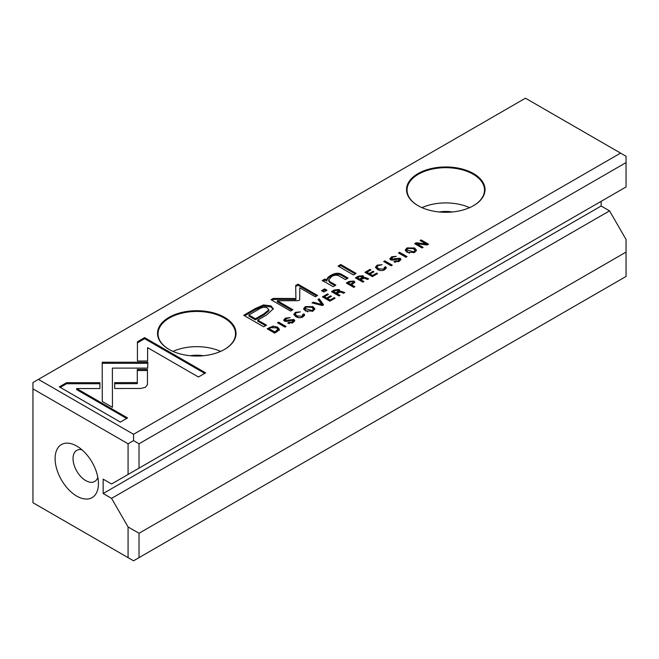 <?xml version="1.0" encoding="UTF-8"?>
<svg xmlns="http://www.w3.org/2000/svg" width="659" height="659" viewBox="0 0 659 659"><rect width="100%" height="100%" fill="white"/><g stroke="black" fill="none" stroke-linecap="round" stroke-linejoin="round"><path stroke-width="0.99" d="M323.544 304.829L319.187 298.749L317.992 299.441L321.831 304.483L313.247 302.176L312.012 302.893L322.333 305.529L323.544 304.829M147.855 362.236L102.194 362.236L102.277 401.455L112.45 407.328L112.384 368.109L147.715 368.109L147.855 362.236M102.211 362.228L102.194 368.109M112.384 362.236L112.384 363.307L147.83 363.307M59.343 386.858L120.358 422.081L127.549 417.93L76.65 388.546L99.904 388.546L99.904 382.673L66.592 382.673L59.343 386.858M145.433 387.311L147.468 384.568L147.443 369.444L137.27 369.444L137.294 382.582L114.674 382.624L114.674 388.497L140.746 388.456L145.433 387.311M302.67 314.565L302.151 316.336L296.912 315.916L295.224 314.022L296.113 312.852L300.389 311.864L295.43 312.333L293.823 314.327L295.767 316.617C298.313 318.05 300.726 318.116 303.008 316.831L304.664 314.936L303.89 313.857L302.67 314.565L303.099 316.295M349.221 281.409L346.346 283.073L353.792 287.365L354.888 286.731L351.626 284.845L354.847 282.126L353.965 281.039L349.221 281.409L349.221 282.398M286.064 326.469L278.617 322.169L277.521 322.811L284.96 327.103L286.064 326.469M372.384 276.632L377.599 273.625L376.709 273.106L372.599 275.487L370.061 274.02L373.917 271.796L373.035 271.286L369.188 273.51L366.923 272.208L370.943 269.885L370.07 269.374L364.938 272.332L372.384 276.632M305.381 306.583L303.601 308.75L305.471 310.99L313.066 311.023L314.854 308.865L313 306.641L305.381 306.583L305.463 307.605M358.298 276.17L355.382 277.851L362.829 282.151L363.933 281.517L360.572 279.573L364.386 278.246L367.483 279.465L368.661 278.782L365.523 277.563L363.224 277.596L363.71 276.689L362.977 275.709L358.298 276.17L358.298 277.233L358.826 276.953M391.726 260.157L392.352 257.323L396.339 256.326L391.635 256.788L389.864 258.765L390.622 259.803L393.011 260.148L399.024 258.888L398.316 260.791L394.98 261.063L393.909 261.804L399.23 261.277L400.96 259.341L400.079 258.171L391.726 259.094L391.298 258.493L391.767 260.181M399.024 258.888L399.478 260.577M137.434 341.774L137.434 361.008L147.608 361.008L147.608 347.655L198.441 377.006L205.633 372.854L144.618 337.622L137.434 341.774L137.434 342.837L144.618 338.685L144.618 337.622M133.546 434.297L620.572 153.11L525.454 98.199L38.428 379.378L133.546 434.297L133.546 440.624L139.024 443.787L139.024 468.145L111.56 483.994L103.166 479.151L103.166 493.525L111.56 498.369L609.55 210.864L601.148 206.012L601.148 201.333M169.025 349.41L169.025 349.41A39.26 22.67 180 0 1 169.025 317.35A39.26 22.67 180 0 1 224.546 317.35A39.26 22.67 180 0 1 224.546 349.41A39.26 22.67 180 0 1 169.025 349.41M418.02 205.657L418.02 205.657A39.26 22.67 180 0 1 418.02 173.597A39.26 22.67 180 0 1 473.541 173.597A39.26 22.67 180 0 1 473.541 205.657A39.26 22.67 180 0 1 418.02 205.657M255.288 308.601L243.723 315.282L263.674 326.798L266.524 325.159L257.743 320.085L266.557 314.994L273.345 308.758L270.882 305.842L263.476 304.936L255.288 308.601L255.288 309.672L263.476 305.998L270.882 306.905L273.271 309.302M392.253 265.165L384.807 260.865L383.703 261.499L391.149 265.799L392.253 265.165M279.375 329.311L277.661 327.144L273.04 326.131L267.159 328.783L274.605 333.083L277.217 331.576L279.383 329.261M299.705 299.763L299.796 287.826L315.323 296.789L317.597 295.479L297.975 284.153L295.702 285.462L295.907 298.502L273.304 298.395L271.014 299.713L290.635 311.048L292.909 309.73L277.348 300.751L297.58 300.702L299.178 300.405L299.721 299.623M384.345 267.406L383.835 269.177L378.596 268.765L376.907 266.862L377.796 265.692L382.063 264.704L377.113 265.173L375.498 267.167L377.442 269.457C379.988 270.89 382.401 270.956 384.691 269.671L386.339 267.785L385.573 266.706L384.345 267.406L384.774 269.144M334.401 289.968L331.485 291.649L338.932 295.949L340.036 295.314L336.675 293.37L340.489 292.036L343.586 293.263L344.764 292.58L341.626 291.36L339.327 291.393L339.813 290.487L339.08 289.507L334.401 289.968L334.401 291.031L334.929 290.751M406.998 247.916L405.211 250.082L407.089 252.323L414.684 252.356L416.472 250.198L414.618 247.973L406.998 247.916L407.081 248.937M407.04 256.623L399.601 252.323L398.497 252.957L405.944 257.257L407.04 256.623M329.879 301.171L335.093 298.165L334.204 297.646L330.093 300.026L327.556 298.56L331.411 296.336L330.53 295.833L326.683 298.057L324.417 296.748L328.437 294.425L327.564 293.914L322.432 296.871L329.879 301.171M422.065 247.949L423.086 247.364L416.768 243.715L427.189 244.991L428.539 244.209L421.093 239.917L420.096 240.494L426.167 243.995L416.191 242.751L414.618 243.657L422.065 247.949M353.471 274.96L356.14 273.419L340.728 264.514L338.059 266.055L353.471 274.96M285.536 321.46L286.163 318.627L290.158 317.638L285.446 318.099L283.675 320.068L284.433 321.106L286.822 321.46L292.843 320.192L292.126 322.094L288.799 322.375L287.719 323.116L293.041 322.589L294.771 320.645L293.898 319.475L285.536 320.398L285.108 319.804L285.578 321.485M292.843 320.192L293.296 321.88M323.866 292.052L326.979 290.248L324.648 288.906L321.534 290.701L323.866 292.052M325.875 282.48L333.157 286.681L335.884 285.108L329.953 281.69L328.676 279.902L331.65 276.533C334.492 274.869 337.062 274.737 339.36 276.129L345.398 279.614L348.067 278.073L341.716 274.408C338.635 272.62 335.019 272.925 330.859 275.33C328.1 276.879 326.773 278.452 326.889 280.042L324.862 279.07L322.185 280.61L325.875 282.48M326.88 279.886L326.889 281.113C326.773 279.515 328.1 277.941 330.859 276.393C335.019 273.996 338.635 273.683 341.716 275.47L347.153 278.609M139.024 557.638L626.05 276.459L626.05 252.1L139.024 533.279L139.024 557.638L133.546 560.801L128.068 557.638L128.068 526.953L111.56 498.369M609.55 210.864L626.05 239.448L626.05 252.1M139.024 443.787L626.05 162.6L626.05 186.958L139.024 468.145M76.773 496.112A30.635 17.686 -120 0 0 98.438 483.607A30.635 17.686 -120 0 0 76.773 446.085A30.635 17.686 -120 0 0 55.109 458.59A30.635 17.686 -120 0 0 76.773 496.112M128.068 474.464L128.068 443.787L32.95 388.868L32.95 502.726L128.068 557.638M128.068 526.953L139.024 533.279M103.166 493.525L601.148 206.012M626.05 162.6L626.05 156.274L620.572 153.11M32.95 388.868L32.95 382.541L38.428 379.378M128.068 443.787L133.546 440.624M439.248 211.976A23.946 13.823 180 0 1 452.313 211.976M421.958 207.643A38.733 22.365 180 0 1 469.603 207.643M473.351 205.765A38.733 22.365 0 0 0 484.513 190.056A38.733 22.365 0 0 0 445.781 167.691A38.733 22.365 0 0 0 407.048 190.056A38.733 22.365 0 0 0 418.201 205.765M190.253 355.728A23.946 13.823 180 0 1 203.318 355.728M172.963 351.395A38.733 22.365 180 0 1 220.608 351.395M224.365 349.517A38.733 22.365 0 0 0 235.518 333.808A38.733 22.365 0 0 0 196.786 311.452A38.733 22.365 0 0 0 158.053 333.808A38.733 22.365 0 0 0 169.215 349.517M81.864 449.718A17.958 10.371 -120 0 0 76.757 450.369A17.958 10.371 -120 0 0 74.006 464.76A17.958 10.371 -120 0 0 85.736 480.584A17.958 10.371 -120 0 0 94.715 481.474A17.958 10.371 -120 0 0 97.829 477.38M137.434 361.008L137.434 342.837M147.608 348.718L147.608 361.008M144.618 338.685L204.71 373.381M394.848 262.208L395.392 262.315M394.98 262.134L394.98 261.063M398.909 258.822L400.812 259.885M390.021 259.275L391.619 257.867M398.316 261.854L399.024 259.951M244.646 315.809L255.288 309.672M257.743 320.085L257.743 321.147L265.602 325.686M268.847 309.738L268.847 310.809L263.897 314.936L255.437 319.821L248.896 316.04L248.896 314.977L255.437 318.758L263.897 313.873L268.847 309.738L267.397 308.074C264.877 306.542 261.532 307.218 257.356 310.092L248.896 314.977M255.437 319.821L255.437 318.758M384.625 262.035L391.331 265.692M384.807 261.928L384.807 260.865M361.684 276.335L363.529 277.241M356.305 278.386L358.298 277.233M359.657 280.116L359.657 279.045L361.272 278.114L361.898 276.451L359.04 276.829L357.425 277.76L357.425 278.823L359.657 280.116L360.572 279.589L360.572 280.635L363.01 282.044M365.078 278.493L367.5 279.449M361.898 277.513L361.272 279.177L361.272 278.114M363.224 278.213L363.224 277.596M362.392 278.098L361.898 276.451M357.425 277.76L359.657 279.045M268.081 329.319L269.078 328.742M275.651 327.391L277.661 328.207L279.375 330.381M274.819 332.96L274.819 331.938L277.884 329.401L277.101 331.65M274.787 332.984L269.078 329.689L269.078 328.627L274.819 331.938M277.884 329.401L276.5 327.811L270.651 327.721L269.078 328.627M295.718 286.517L297.975 285.215L316.674 296.006M297.975 285.215L297.975 284.153M271.928 300.249L273.304 299.458L295.907 299.573L295.907 298.502M273.304 299.458L273.304 298.395M277.348 300.751L277.348 301.814L291.986 310.265M384.774 268.229L385.573 267.768L386.19 268.337M385.573 267.768L385.573 266.706M383.835 270.239L384.345 268.477M376.907 266.862L376.907 267.925L379.889 270.429M375.605 267.702L377.146 266.22M310.677 306.789L313 307.704L314.747 309.392M303.7 309.285L305.381 307.654M313.354 309.112L311.781 307.316L306.188 307.061L305.043 308.486L312.201 310.537L313.354 309.112L312.819 311.163M307.72 311.872L305.043 309.549L305.043 308.486M376.709 274.136L376.709 273.106M372.599 276.508L372.599 275.487M370.061 274.02L370.061 275.083L372.566 276.525M373.035 272.307L373.035 271.286M366.923 272.208L366.923 273.271L369.188 274.581L370.061 274.07M369.188 274.581L369.188 273.51M370.07 270.388L370.07 269.374M365.86 272.867L366.923 272.258M278.444 323.338L285.141 327.004M278.617 323.239L278.617 322.169M337.787 290.133L339.632 291.039M332.408 292.184L334.401 291.031M335.761 293.906L335.761 292.843L337.375 291.912L338.001 290.248L335.143 290.627L333.528 291.558L333.528 292.621L335.761 293.906L336.675 293.387L336.675 294.433L339.113 295.842M341.181 292.291L343.603 293.247M338.001 291.311L337.375 292.975L337.375 291.912M339.327 292.011L339.327 291.393M338.495 291.896L338.001 290.248M333.528 291.558L335.761 292.843M352.639 281.624L354.666 282.678M347.268 283.601L348.306 283.008M350.703 285.38L350.703 284.317L353.348 282.349L352.812 281.722L349.896 282.011L348.306 282.933L348.306 283.996L350.703 285.38L351.626 284.845L351.626 285.907L353.974 287.266M353.348 282.349L353.348 283.411L352.384 284.408M348.306 282.933L350.703 284.317M303.099 315.381L303.89 314.92L304.507 315.488M303.89 314.92L303.89 313.857M302.151 317.399L302.67 315.628M295.224 314.022L295.224 315.084L298.206 317.589M293.922 314.862L295.463 313.379M137.278 370.506L147.443 370.506L147.468 384.601M147.443 370.506L147.443 369.444M114.674 388.497L114.674 383.686L137.294 383.645L137.294 382.582M114.674 383.686L114.674 382.624M60.266 387.385L66.592 383.736L66.592 382.673M76.65 388.546L76.65 389.609L126.635 418.465M66.592 383.736L99.904 383.736L99.904 388.546M102.211 363.29L112.384 363.29M112.384 369.18L112.45 407.328M318.552 300.183L319.187 299.812L323.009 305.142M319.187 299.812L319.187 298.749M321.831 305.405L321.831 304.483M313.247 303.206L313.247 302.176M412.295 248.122L414.618 249.036L416.364 250.725M405.318 250.618L406.998 248.987M414.964 250.445L413.399 248.649L407.806 248.402L406.661 249.819L413.811 251.87L414.964 250.445L414.437 252.496M409.338 253.204L406.661 250.881L406.661 249.819M399.42 253.493L406.125 257.158M399.601 253.386L399.601 252.323M334.204 298.675L334.204 297.646M330.093 301.048L330.093 300.026M327.556 298.56L327.556 299.623L330.06 301.072M330.53 296.847L330.53 295.833M324.417 296.748L324.417 297.81L326.683 299.12L327.556 298.609M326.683 299.12L326.683 298.057M327.564 294.927L327.564 293.914M323.355 297.407L324.417 296.797M416.768 243.715L416.768 244.777L422.164 247.891M421.019 241.021L427.617 244.744M421.093 240.98L421.093 239.917M426.167 244.868L426.167 243.995M415.541 244.184L416.768 243.879M416.191 243.814L416.191 242.751M338.973 266.59L340.728 265.577L355.217 273.946M340.728 265.577L340.728 264.514M288.667 323.511L289.21 323.618M288.799 323.437L288.799 322.375M292.728 320.134L294.622 321.197M283.831 320.579L285.438 319.17L285.446 318.099M292.126 323.165L292.843 321.254M322.457 291.237L324.648 289.968L326.057 290.784M324.648 289.968L324.648 288.906M328.676 279.902L328.676 280.965L329.953 282.752L334.961 285.644M323.198 281.088L324.862 280.133L326.889 281.113M324.862 280.133L324.862 279.07M398.316 261.755L398.316 260.791M400.079 259.234L400.079 258.171M395.227 259.465L395.227 258.501M391.635 257.85L391.635 256.788M263.476 305.998L263.476 304.936M270.882 306.905L270.882 305.842M263.897 314.936L263.897 313.873M362.977 276.772L362.977 275.709M365.523 278.625L365.523 277.563M273.04 326.963L273.04 326.131M269.482 328.396L269.482 327.449M277.661 328.207L277.661 327.144M276.582 331.947L276.582 330.917M383.835 270.091L383.835 269.177M378.596 269.828L378.596 268.765M377.113 266.244L377.113 265.173M312.201 311.46L312.201 310.537M339.08 290.57L339.08 289.507M341.626 292.423L341.626 291.36M353.965 282.101L353.965 281.039M352.293 284.457L352.293 283.395M302.151 317.251L302.151 316.336M296.912 316.987L296.912 315.916M295.43 313.396L295.43 312.333M112.384 370.77L112.384 369.707M413.811 252.792L413.811 251.87M292.126 323.058L292.126 322.094M293.898 320.538L293.898 319.475M289.037 320.776L289.037 319.813M329.953 282.752L329.953 281.69M341.716 275.47L341.716 274.408M330.859 276.393L330.859 275.33"/></g></svg>
